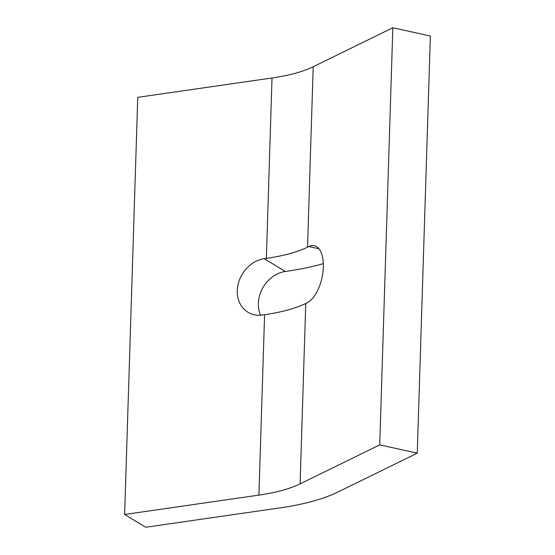 <?xml version="1.0" encoding="UTF-8"?>
<svg xmlns="http://www.w3.org/2000/svg" width="555" height="555" viewBox="0 0 555 555"><rect width="100%" height="100%" fill="white"/><g stroke="black" fill="none" stroke-linecap="round" stroke-linejoin="round"><path stroke-width="0.83" d="M323.343 263.625A153.929 48.562 1.8 0 1 287.428 271.173L285.291 271.478A29.686 24.586 -58.8 0 0 260.545 315.212M417.256 453.171L430.368 36.04L392.829 27.75L313.2 66.753A109.952 34.688 1.8 0 1 272.026 77.984L137.744 97.34L124.632 514.471L145.701 527.25L279.984 507.894A153.929 48.562 1.8 0 0 337.627 492.174L417.256 453.171L379.717 444.881L300.089 483.884A109.952 34.688 -178.2 0 1 258.914 495.115L124.632 514.471M266.358 258.394A109.952 34.688 -178.2 0 0 307.525 247.162L308.795 246.538A29.686 14.423 102.4 0 1 314.31 245.705A29.686 14.423 102.4 0 1 322.927 272.429A29.686 14.423 102.4 0 1 307.026 302.857L305.756 303.474A109.952 34.688 1.8 0 1 264.589 314.706L262.453 315.011A29.686 24.586 121.2 0 1 247.939 312.236A29.686 24.586 121.2 0 1 238.712 282.148A29.686 24.586 121.2 0 1 264.222 258.699L266.358 258.394L272.026 77.984M392.829 27.75L379.717 444.881M313.2 66.753L307.525 247.162M258.914 495.115L264.589 314.706M305.756 303.474L300.089 483.884M285.291 271.478L264.222 258.699M318.958 248.786L308.795 246.538"/></g></svg>
